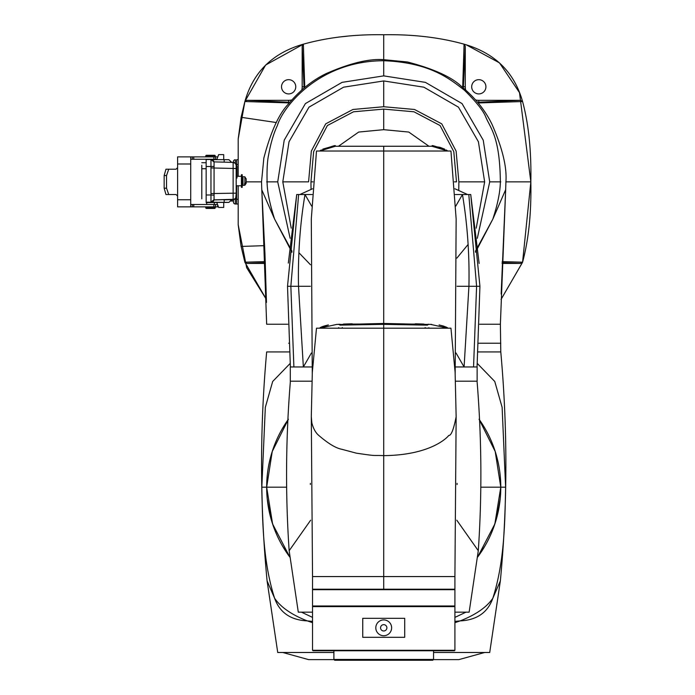 <?xml version="1.0" encoding="UTF-8"?>
<svg xmlns="http://www.w3.org/2000/svg" width="695" height="695" viewBox="0 0 695 695"><rect width="100%" height="100%" fill="white"/><g stroke="black" fill="none" stroke-linecap="round" stroke-linejoin="round"><path stroke-width="1.04" d="M359.871 151.024L350.601 151.024M416.609 151.024L390.573 151.024M335.311 146.271L319.657 151.024L376.49 151.024M312.272 373.528L311.299 218.986L316.494 151.024L383.718 151.024L383.718 146.263L334.79 146.263C337.118 144.517 332.071 146.106 319.657 151.024L321.264 149.981M431.969 146.28L447.789 151.024C435.374 146.106 430.327 144.517 432.646 146.263L383.718 146.263M403.83 324.4L383.718 324.278L414.785 324.061L424.254 324.443L424.48 325.104L424.254 324.443L428.876 324.461L383.718 323.453L383.718 151.024L450.951 151.024L456.146 218.986L455.173 373.528M299.884 194.522L312.194 194.522L299.884 194.522L312.515 188.779M454.921 188.779L467.561 194.522L455.251 194.522L470.732 194.522L455.251 194.522M298.633 194.522L312.194 194.522L296.713 194.522L298.633 194.522L290.849 286.279L287.513 286.279L290.388 366.96M288.321 263.092L296.713 194.522L287.513 286.279M311.69 206.137L304.992 194.522C300.04 223.998 297.877 254.579 298.511 286.279L303.341 366.804M293.889 366.925L290.849 286.279L310.37 286.279M457.075 286.279L468.934 286.279C469.568 254.709 467.414 224.129 462.453 194.522L455.755 206.137M468.804 194.522L476.596 286.279L468.934 286.279L464.104 366.804M479.142 263.448L470.732 194.522L479.932 286.279L477.057 366.96M456.806 520.216L478.29 550.727C482.104 494.779 481.696 438.267 477.057 381.19L455.451 381.19L477.135 381.19L477.135 366.96L455.477 366.96L464.086 366.96L456.033 352.999M303.359 366.96L311.412 352.999M484.893 546.07L477.639 557.069A117.064 117.064 0 0 0 479.055 419.241L495.214 451.524L500.782 487.178L494.849 523.987L477.639 557.051M289.806 557.051L272.596 523.987L266.663 487.186L272.232 451.524L288.39 419.259A117.064 117.064 0 0 0 289.806 557.069L282.544 546.061M311.959 366.96L290.302 366.96L290.302 381.19L311.994 381.19L290.388 381.19C285.749 438.267 285.341 494.779 289.155 550.727L310.639 520.216M478.29 550.727L469.142 612.156L454.912 612.156M312.533 612.156L298.294 612.156L289.155 550.727M312.533 617.395L301.465 612.156M454.912 617.395L465.98 612.156M433.402 659.616L458.865 659.616L484.65 652.492M436.069 652.492L436.721 652.492M334.043 659.616L308.58 659.616L282.796 652.492M333.895 652.492L277.731 652.492L267.089 580.881L274.603 598.239C262.762 561.16 262.588 521.32 261.824 487.186L265.325 407.339L272.675 381.486L290.093 363.511M477.352 363.511L494.77 381.486L502.12 407.339L505.621 487.186C504.857 521.32 504.683 561.152 492.842 598.239L500.357 580.881L489.714 652.492L433.55 652.492M454.912 622.685L460.177 620.887C475.788 614.78 486.682 607.239 492.842 598.239C487.742 612.53 476.857 620.079 460.177 620.887L454.912 621.382M500.209 498.741L496.855 517.262M496.586 518.253L493.215 528.591M500.357 580.881C507.567 505.334 507.715 429.024 500.782 351.931L478.238 351.931M497.551 459.847L498.002 461.828M499.887 472.73L500.061 474.164M493.076 445.399L494.675 449.874M489.871 437.824L490.531 439.266M272.683 450.108L273.83 446.842M277.001 439.066L277.574 437.824M269.434 461.828L269.947 459.621M267.384 474.164L267.549 472.756M270.633 517.436L267.228 498.741M274.23 528.591L270.72 517.749M312.533 621.382L307.268 620.887C290.588 620.079 279.703 612.53 274.603 598.239C280.763 607.23 291.657 614.78 307.268 620.887L312.533 622.685M289.207 351.931L266.663 351.931C259.73 429.024 259.869 505.334 267.089 580.881M478.786 343.226L500.782 343.226L478.786 343.226M331.376 652.492L330.724 652.492M365.422 589.221L454.434 589.221L454.912 589.699L312.533 589.699L313.011 589.221L365.422 589.221M312.533 605.988L313.011 606.466L454.434 606.466L454.912 605.988L312.533 605.988L312.533 589.699M454.434 650.755L313.011 650.755L312.533 650.285L312.533 606.622L454.912 606.622L454.912 650.285L454.434 650.755M454.912 650.285L312.533 650.285M362.738 637.315L404.707 637.315L404.707 618.333L362.738 618.333L362.738 637.315M433.55 659.459L333.895 659.459L334.686 660.25L432.759 660.25L433.55 659.459L433.55 650.755M333.895 650.755L333.895 659.459M383.275 635.716A7.906 7.906 80.7 0 0 391.615 628.271A7.906 7.906 80.7 0 0 384.17 619.923A7.906 7.906 0 0 0 375.821 627.376A7.906 7.906 0 0 0 383.275 635.716A7.906 7.906 80.7 0 0 391.615 628.271A7.906 7.906 80.7 0 0 384.17 619.923A7.906 7.906 0 0 0 375.821 627.376A7.906 7.906 0 0 0 383.275 635.716M494.475 324.244L493.563 324.244M500.782 351.931L500.383 324.244L505.656 189.883L501.147 294.063M479.654 324.244L500.383 324.244M288.66 343.226C259.591 343.226 259.591 343.226 288.66 343.226M267.062 324.244L287.791 324.244M277.166 324.244L275.394 324.244M477.317 238.289L489.714 181.873L483.233 140.19L462.027 103.572L425.401 82.366L383.718 75.877L383.718 59.666C369.132 58.536 349.933 63.184 326.12 73.627C312.168 80.368 299.606 90.498 288.425 103.998C278.886 113.858 270.694 131.902 263.839 158.13L261.529 181.873L261.789 189.865L274.603 219.107L291.996 251.225M383.718 75.877L342.044 82.366L305.418 103.572L284.212 140.19L277.731 181.873L290.128 238.289M299.059 252.876L310.491 264.769M266.663 324.244L261.824 189.778L266.663 324.244M475.441 251.225L492.842 219.107L505.621 189.778M291.222 228.151L282.796 181.873L289.033 141.754L308.997 107.152L343.599 87.179L383.718 80.941L423.846 87.179L458.448 107.152L478.412 141.754L484.65 181.873L476.223 228.168M468.013 244.57L456.876 258.106M458.761 190.135L458.865 181.873L456.111 151.084L441.742 123.849L414.515 109.48L383.718 106.726L352.93 109.48L325.703 123.849L311.334 151.084L308.58 181.873L282.796 181.873M311.03 189.257L310.952 181.873L313.645 151.64L327.38 125.526L353.494 111.791L383.718 109.098L413.951 111.791L440.065 125.526L453.8 151.64L456.493 181.873L454.452 181.873M312.993 181.873L310.952 181.873M428.989 146.263L408.747 132.05L383.718 129.67L358.698 132.05L338.456 146.263M383.718 129.67L383.718 109.098M311.299 416.722L312.316 372.355L316.486 328.196L450.951 328.196L455.121 372.355L456.146 416.731C453.626 429.562 451.142 435.817 448.675 435.487C448.701 435.939 432.551 455.19 383.718 455.625C370.696 455.077 378.81 456.467 356.353 453.166L341.749 449.265C335.746 448.136 327.953 443.401 318.38 435.079C315.443 432.42 313.263 428.355 311.846 422.89L311.299 416.731L312.533 576.563L454.912 576.563L454.912 589.221L383.718 589.221L454.912 589.221M456.146 416.731L454.912 576.563M445.686 328.196L442.637 328.196M411.953 328.196L411.483 328.196M351.505 328.196L343.704 328.196M331.463 328.196L333.096 328.196M329.778 328.196L328.735 328.196M366.161 328.196L321.759 328.196M395.081 328.196L373.641 328.196M327.788 328.196L329.934 328.196M354.719 328.196L357.517 328.196M365.613 328.196L366.604 328.196M403.022 328.196L443.097 328.196M440.109 328.196L431.578 328.196M438.31 328.196L436.947 328.196M435.365 328.196L429.05 328.196L428.858 327.649L429.05 328.196M423.611 328.196L422.499 328.196M413.264 328.196L412.752 328.196M412.057 328.196L411.379 328.196M405.741 328.196L404.177 328.196M373.693 328.196L383.718 328.196L383.718 589.221L312.533 589.221L312.533 576.563M443.749 326.12L439.092 324.947C444.965 326.476 447.867 327.562 447.789 328.196L445.99 327.206L447.789 328.196L430.387 324.348L425.175 324.582L425.036 325.112M425.47 324.548L427.156 325.147L383.718 324.348L339.82 325.121M427.625 325.121L427.156 325.147M340.289 325.147L341.975 324.548L337.153 324.365M342.409 325.112L341.975 324.548M321.238 327.249L328.37 324.947C323.114 326.172 320.213 327.258 319.657 328.196L337.058 324.348M416.236 324.096L416.826 324.113M404.438 324.322L404.881 324.304M363.615 324.4L383.718 324.278L362.825 324.322M383.718 324.278L383.718 323.453L343.538 324.443M343.104 324.443L342.131 324.426M341.08 324.4L340.185 324.374M339.455 324.339L338.943 324.304M338.682 324.287L339.36 324.244L338.569 324.461M352.339 324.07L351.262 324.096M346.814 324.296L345.545 324.357M363.615 324.33L361.113 324.443M351.87 324.921L352.66 324.061L343.191 324.443L342.965 325.104M352.66 324.061L361.391 324.035M404.481 328.196L413.386 328.196M357.1 328.196L364.64 328.196M360.905 328.196L356.978 328.196M403.838 328.196L404.681 328.196M405.506 328.196L411.866 328.196M428.719 328.196L426.791 328.196M425.479 328.196L424.211 328.196M423.898 328.196L419.719 328.196M414.385 328.196L412.769 328.196M365.04 328.196L363.633 328.196M339.716 328.196L341.401 328.196M342.01 328.196L343.009 328.196M363.381 328.196L362.781 328.196M427.607 328.092L422.49 328.196M428.928 328.196L428.12 328.196M425.696 328.196L427.008 328.196M329.925 328.196L337.614 328.196M344.955 328.196L342.444 328.196M340.611 328.196L341.462 328.196M339.838 328.092L337.787 328.196M242.199 175.149L242.199 187.363L241.426 187.363L241.426 175.149M243.007 177.92L243.007 185.391L243.007 177.92M244.588 183.489L244.588 184.392L244.588 183.489L246.169 182.464L246.169 178.702M244.588 184.392L244.875 185.226L243.007 185.391M246.169 179.614L246.169 183.367L244.875 184.375M201.802 194.522L201.802 185.157M201.802 198.718L201.802 174.827M201.802 169.337L201.802 185.574M201.802 188.753L201.802 187.485M201.802 191.125L201.802 192.393M188.849 156.879L217.622 156.879L217.622 157.365M190.725 206.867L177.599 206.867L177.599 199.743L190.725 199.743L190.725 206.867L192.307 206.867L192.307 204.495L190.725 204.495L190.725 156.879L177.599 156.879L177.599 163.994L177.599 156.879L182.828 156.879M187.25 156.879L187.789 156.879M216.91 159.251L190.725 159.251L190.725 163.994L177.599 163.994L177.599 167.634L176.017 169.215L168.737 169.215L166.531 175.54L166.531 188.197L168.737 194.522L165.957 194.522L164.159 188.197L164.159 175.54L165.957 169.215L168.737 169.215M177.599 199.743L177.599 196.112L176.017 194.522L168.737 194.522M192.307 206.867L213.878 206.867L213.878 204.495L217.535 204.495M217.622 204.712L217.622 206.867L213.878 206.867M177.599 206.867L182.828 206.867M192.307 204.495L213.878 204.495M235.336 199.821L235.336 204.017L236.604 204.017L235.336 204.017A1.903 1.903 -90 0 1 233.442 202.115A1.903 1.903 90 0 0 235.336 204.017L235.336 199.274L236.604 199.274L236.604 185.826L236.604 204.017L236.604 199.274L238.185 199.274L238.185 204.017L236.604 204.017L238.185 204.017L238.185 201.246M236.604 159.72L238.185 159.72L238.185 164.472L236.604 164.472L236.604 159.72L236.604 166.114L236.604 164.472L236.013 164.472M236.204 185.826L238.185 185.826M210.976 199.839L210.976 194.539M206.154 162.413L206.154 164.385M206.154 165.002L206.154 166.174M206.154 165.636L206.154 164.585M206.154 163.69L206.154 163.012M206.154 162.917L206.154 162.135M206.154 202.202L210.959 202.202L210.959 194.991L206.154 194.991L206.154 202.584L206.154 159.494L210.95 159.494L206.154 159.494M206.154 196.381L206.154 200.759M210.959 202.584L206.154 202.584L210.993 202.566A3.162 3.162 180 0 0 211.819 202.453M214.06 199.621L210.959 202.202A3.162 3.162 0 0 0 214.06 199.847L233.129 199.352A3.162 3.162 0 0 0 236.204 196.19L236.204 196.52A3.162 3.162 180 0 1 233.129 199.682L233.129 162.387L214.06 161.883L214.06 199.925L224.181 199.656L224.181 202.332L228.933 202.393L231.765 199.561M214.06 166.392L210.959 166.513L210.959 194.991L214.06 195.182M211.845 159.624L228.933 159.685L231.6 162.352M223.712 202.453L228.933 202.393M210.993 202.566L216.771 202.453M210.993 202.219L224.181 202.332M218.647 207.458L216.753 202.393L223.712 202.393L223.712 207.449L218.647 207.458L223.712 207.449M224.181 199.856C233.954 199.535 233.954 199.465 224.181 199.656M210.993 202.332L214.06 199.925M233.129 199.682L231.6 199.726L234.267 199.439L235.718 198.214L236.204 193.558M210.993 167.938L236.204 168.52L236.204 165.558A3.162 3.162 0 0 0 233.129 162.387L235.301 163.334L236.161 164.993L236.204 196.19L236.204 193.149L210.993 193.566M236.204 173.68L236.995 173.68L236.995 176.817L236.204 176.817L236.204 170.197M236.995 167.043L236.995 166.114L236.995 167.043L236.204 167.061L236.995 167.043L236.995 173.68M236.995 174.897L236.204 174.897M236.995 176.295L241.426 176.295L241.426 185.782L236.204 185.782M243.007 184.279L242.199 184.279M236.995 166.114L236.204 166.114M236.995 175.27L236.204 175.27M236.995 176.382L236.204 176.382M236.995 176.817L236.995 178.024L236.204 178.024M214.06 162.065L210.959 159.494L211.767 159.598L210.95 159.494M206.154 166.513L210.959 166.513L210.959 159.494M216.753 159.685L218.647 154.62L223.712 154.62L223.712 159.624M502.129 262.71L520.433 263.422L502.103 263.422M522.518 262.38L501.034 299.449L522.553 262.258L520.433 263.422M505.838 181.873L530.841 181.873C531.432 212.826 528.669 239.601 522.571 262.197L522.553 262.258M502.172 261.615L522.571 262.197L530.841 181.873C531.432 150.919 528.669 124.136 522.571 101.54L479.967 102.903L478.803 102.217L520.433 100.323L522.553 101.479C514.257 72.072 494.762 52.968 464.078 44.176L465.268 46.304L465.268 86.788A13.535 13.535 0 0 0 465.641 89.95M505.656 189.865L505.917 181.873C507.055 167.278 502.407 148.078 491.973 124.266C485.223 110.323 475.102 97.752 461.593 86.571C451.724 77.032 433.68 68.84 407.461 61.985L383.718 59.674L383.718 34.75C412.952 34.255 439.735 37.4 464.078 44.176L462.696 87.466M478.134 102.903L479.967 102.903M238.185 176.295L238.185 139.07L241.104 117.29L276.367 122.546M241.104 117.29L244.892 101.479L247.012 100.323L288.642 100.323A13.535 13.535 0 0 0 291.804 99.95M289.311 102.903L244.875 101.54M301.795 89.95A13.535 13.535 0 0 0 302.177 86.788L302.177 46.304L303.359 44.176L304.757 87.457M238.185 139.07L244.892 101.479C253.189 72.072 272.683 52.968 303.359 44.176C327.71 37.4 354.493 34.255 383.718 34.75M261.529 181.873L246.169 181.873M264.621 245.648L241.104 246.447L238.185 224.667L238.185 185.782M265.316 262.71L247.012 263.422L244.892 262.258L241.104 246.447M244.875 262.197L265.273 261.615M238.185 224.667L246.656 267.662L266.411 299.458L244.892 262.258M265.342 263.422L247.012 263.422M244.909 101.435L265.629 65.035L303.324 44.185M338.395 37.113L347.057 36.218M466.493 44.949L499.488 62.871L519.504 92.644L530.841 181.873M288.642 93.912A7.115 7.115 0 0 1 281.527 86.788A7.115 7.115 0 0 1 288.642 79.673A7.115 7.115 0 0 1 295.757 86.788A7.115 7.115 0 0 1 288.642 93.912M304.097 87.996L302.177 46.304M287.478 102.903L289.832 102.261M304.757 85.615L304.045 86.788L302.177 86.788M288.642 100.323L288.642 102.217L247.012 100.323M477.613 102.261L478.812 102.208L478.803 100.323L520.433 100.323M475.641 99.95A13.535 13.535 0 0 0 478.803 100.323M462.688 85.615L463.348 87.996M478.803 93.912A7.115 7.115 0 0 1 471.688 86.788A7.115 7.115 0 0 1 478.803 79.673A7.115 7.115 0 0 1 485.918 86.788A7.115 7.115 0 0 1 478.803 93.912M465.268 86.788L463.4 86.788L465.268 46.304M201.802 195L201.802 198.831M201.802 165.245L201.802 168.981M233.442 201.011L230.314 201.011L233.442 201.011L233.442 202.115L233.442 199.665M206.154 162.726L201.802 162.726L206.154 162.726M235.336 159.72A1.903 1.903 90 0 0 233.442 161.622A1.903 1.903 -90 0 1 235.336 159.72L235.336 163.377M233.442 162.413L233.442 161.622L233.442 162.413M233.442 199.821L231.496 199.821M205.755 156.879L205.755 155.767L215.25 155.767L215.25 156.879M205.755 155.767L206.233 155.298L214.772 155.298L215.25 155.767M215.25 206.867L215.25 207.97L205.755 207.97L205.755 206.867M215.25 207.97L214.772 208.448L206.233 208.448L205.755 207.97M457.075 483.355L457.075 484.537M310.37 484.458L310.37 483.381M479.932 286.279L476.596 286.279L473.556 366.917M505.621 487.186L481.088 487.186M261.824 487.186L286.357 487.186M383.544 630.982A3.162 3.162 80.7 0 0 386.88 628.002A3.162 3.162 80.7 0 0 383.901 624.657A3.162 3.162 0 0 0 380.565 627.646A3.162 3.162 0 0 0 383.544 630.982M291.943 252.215L274.603 219.107C269.634 203.565 267.123 191.151 267.089 181.873L266.663 181.873M277.731 181.873L267.089 181.873C266.828 169.571 267.314 160.71 268.548 155.272C270.737 143.144 273.682 133.249 277.366 125.569C282.735 107.36 318.475 60.908 383.718 60.726C431.135 62.55 450.534 79.708 464.303 90.089C475.979 101.6 483.086 110.453 485.623 116.656C490.175 128.028 499.914 136.168 500.357 181.873C500.218 191.681 497.716 204.095 492.842 219.107L475.502 252.207M500.782 181.873L489.714 181.873M383.718 61.49L383.718 64.678M383.718 106.726L383.718 80.941M458.865 181.873L484.65 181.873M383.718 328.196L383.718 324.348M414.785 324.061L415.575 324.921M243.007 176.686L244.875 176.851L244.875 183.471M192.307 159.251L192.307 156.879M190.725 156.879L190.725 159.251M193.749 156.879L193.749 159.251M213.878 159.251L213.878 156.879M215.537 156.879L215.537 159.251M177.599 196.112L177.599 167.634M164.159 175.54L166.531 175.54M166.531 188.197L164.159 188.197M193.749 204.495L193.749 206.867M215.537 204.495L215.537 206.867M212.288 159.789A3.162 3.162 0 0 1 214.06 161.883L233.129 162.387M224.181 159.624L224.181 162.152M236.204 168.52L236.204 196.19M201.802 168.737L206.154 168.737M235.336 198.701L235.336 199.274A1.903 0.947 180 0 1 234.702 199.213M342.678 146.263L334.79 146.263M334.26 146.271L332.731 146.35M332.045 146.419L322.845 149.121M425.548 146.263L432.646 146.263M433.185 146.271L440.022 147.331L444.6 149.121M446.181 149.981L447.789 151.024M407.574 151.024L416.783 151.024M500.782 487.186L500.635 493.155M266.663 487.186L266.784 492.607M454.912 605.988L454.912 589.699M261.789 189.865L264.951 253.597L266.463 302.429M430.848 324.374L431.647 324.409M320.03 327.927L321.22 327.336M445.999 327.145L445.26 326.789M428.832 324.278L428.12 324.244L428.832 324.278M423.976 324.07L415.341 323.792L423.976 324.07M405.272 324.756L404.985 324.113M352.191 323.792L343.408 324.07L352.191 323.792M362.304 324.235L362.173 324.756M338.595 327.64L338.395 328.196M425.175 327.527L425.262 328.196M342.183 328.196L342.27 327.527M241.426 174.706L242.199 174.706M244.875 176.851L246.169 179.049M244.875 185.226L246.169 183.245M243.007 177.798L242.199 177.798M214.06 161.883L211.767 159.598M223.712 154.62L223.712 159.685M206.702 202.584L206.702 204.495M214.295 202.453L214.295 204.495"/></g></svg>
